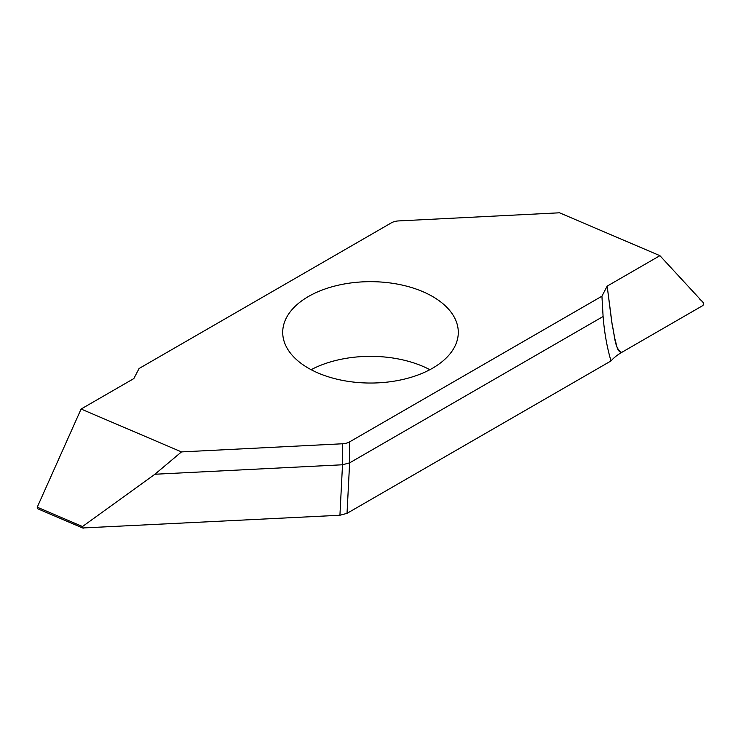 <?xml version="1.0" encoding="UTF-8"?>
<svg xmlns="http://www.w3.org/2000/svg" width="741" height="741" viewBox="0 0 741 741"><rect width="100%" height="100%" fill="white"/><g stroke="black" fill="none" stroke-linecap="round" stroke-linejoin="round"><path stroke-width="1.11" d="M601.933 296.187L349.622 441.858A11.504 6.641 180 0 1 342.49 443.776L181.48 451.908L81.093 409.032L133.834 378.586L139.067 368.518L391.378 222.846A11.504 6.641 180 0 1 398.51 220.929L559.52 212.797L659.907 255.673L607.166 286.128L601.933 296.187L603.1 316.509L349.622 462.856L342.509 464.774L154.897 474.249L82.501 526.527L82.649 527.972L339.924 515.254L347.029 513.337L610.992 360.941A57.52 33.206 180 0 1 621.662 352.429L702.922 305.514L703.765 303.189L659.907 255.673M432.577 368.194A87.79 50.684 180 0 1 336.905 379.179A87.79 50.684 180 0 1 282.71 332.357A87.79 50.684 180 0 1 308.423 296.511A87.79 50.684 180 0 1 404.095 285.526A87.79 50.684 180 0 1 458.29 332.357A87.79 50.684 180 0 1 432.577 368.194M603.1 316.509C604.369 332.487 606.999 347.288 610.992 360.941M429.873 369.694A87.79 50.684 -0 0 0 311.127 369.694M621.662 352.429C616.827 351.91 616.614 343.991 614.937 339.211L611.742 321.983L607.166 286.128L659.907 255.673L699.235 298.28C700.152 300.716 705.376 301.624 702.913 305.524L621.662 352.429C614.354 348.789 614.752 334.552 612.251 325.179L607.166 286.128M37.402 508.641L37.235 507.196L81.093 409.032M181.48 451.908L154.897 474.249M349.622 441.858L349.622 462.856L347.029 513.337M37.235 507.196L82.501 526.527M342.49 464.774L342.49 443.776M339.924 515.254L342.509 464.774M37.467 508.669L83.196 528.203"/></g></svg>
